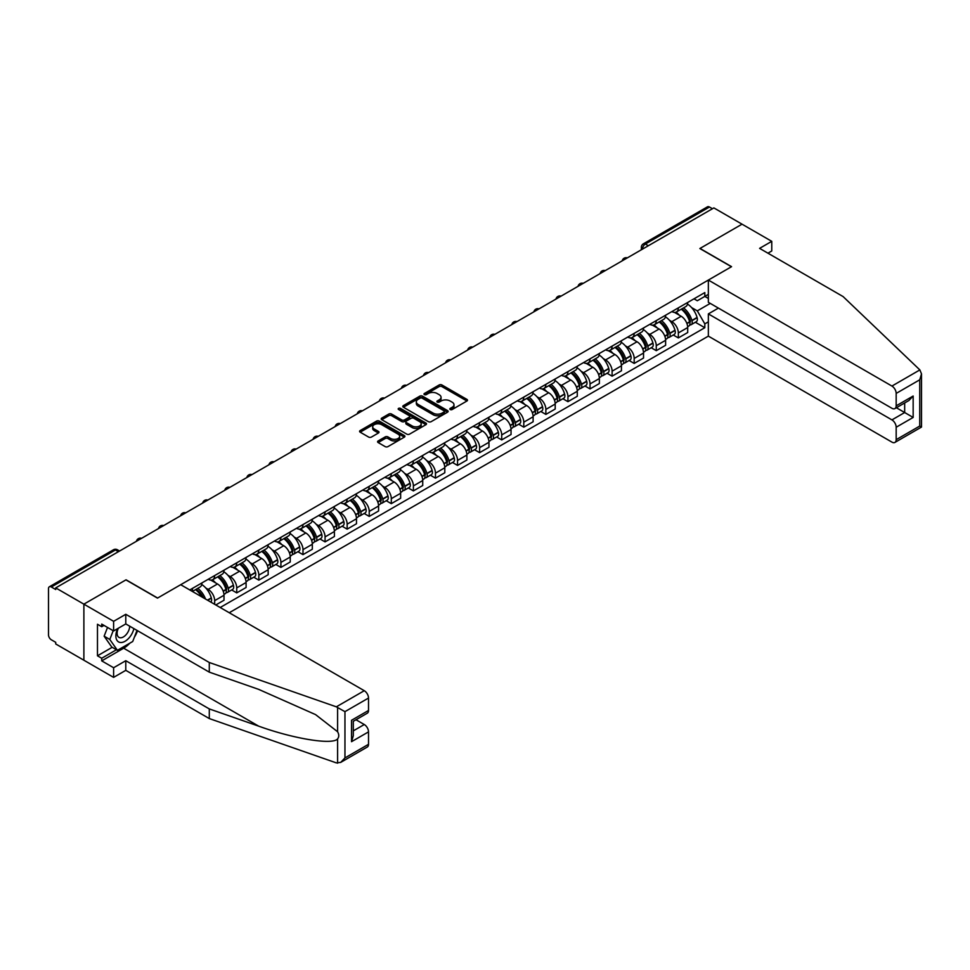 <?xml version="1.0" encoding="UTF-8"?>
<svg xmlns="http://www.w3.org/2000/svg" width="970" height="970" viewBox="0 0 970 970"><rect width="100%" height="100%" fill="white"/><g stroke="black" fill="none" stroke-linecap="round" stroke-linejoin="round"><path stroke-width="1.45" d="M450.225 409.534A1.37 0.788 0 0 0 452.166 409.534L466.934 401.01A1.964 1.14 0 0 0 467.504 400.21A1.964 1.14 0 0 0 466.934 399.41L441.92 384.969A1.964 1.14 0 0 0 439.143 384.969L424.387 393.493A1.37 0.788 0 0 0 426.327 394.608L428.243 393.505A6.293 3.625 0 0 1 437.13 393.505L439.216 394.717A6.293 3.625 0 0 1 441.059 397.276A6.293 3.625 0 0 1 439.216 399.846L437.3 400.95A1.37 0.788 0 0 0 439.252 402.077L441.156 400.974A6.293 3.625 0 0 1 450.056 400.974L452.141 402.174A6.293 3.625 0 0 1 453.984 404.745A6.293 3.625 0 0 1 452.141 407.303L450.225 408.406A1.37 0.788 0 0 0 450.225 409.534L450.225 408.406M378.154 440.95A1.964 1.14 0 0 0 377.585 441.762A1.964 1.14 0 0 0 378.154 442.562L385.175 446.612A1.964 1.14 0 0 0 387.951 446.612L404.344 437.143A1.964 1.14 0 0 0 404.914 436.342A1.964 1.14 0 0 0 404.344 435.542L379.343 421.101A1.964 1.14 0 0 0 376.554 421.101L360.161 430.571A1.964 1.14 0 0 0 359.591 431.371A1.964 1.14 0 0 0 360.161 432.171L368.636 437.07A1.964 1.14 0 0 0 371.413 437.07L378.433 433.008A1.964 1.14 0 0 0 379.015 432.208A1.964 1.14 0 0 0 378.433 431.407L374.226 428.982A5.25 3.031 0 0 1 372.698 426.836A5.25 3.031 0 0 1 375.936 424.036A5.25 3.031 0 0 1 381.659 424.69L398.124 434.196A5.25 3.031 0 0 1 399.664 436.342A5.25 3.031 0 0 1 396.427 439.143A5.25 3.031 0 0 1 390.692 438.488L387.951 436.9A1.964 1.14 0 0 0 385.175 436.9L378.154 440.95L378.154 442.562L385.175 438.537L385.175 436.9M55.714 587.893L713.871 207.907L742.038 224.179L699.855 248.526L731.428 266.75L157.625 598.029L126.064 579.805L83.881 604.152L55.714 587.893L55.714 589.53L51.325 586.995A4.001 2.316 -120 0 0 49.324 586.801A4.001 2.316 -120 0 0 48.5 588.632L48.5 634.889A4.001 2.316 -120 0 0 51.325 639.788L55.714 642.322L55.714 643.959L83.881 660.218L83.881 604.152L83.881 660.218L113.611 677.375L113.611 667.736L125.785 660.703L125.785 670.343L113.611 677.375M428.376 421.659A1.964 1.14 0 0 0 431.153 421.659L447.558 412.201A1.964 1.14 0 0 0 448.128 411.401A1.964 1.14 0 0 0 447.558 410.589L422.544 396.16A1.964 1.14 0 0 0 419.767 396.16L403.374 405.618A1.964 1.14 0 0 0 402.792 406.418A1.964 1.14 0 0 0 403.374 407.23L428.376 421.659M399.131 409.825A1.37 0.788 0 0 1 400.525 410.019L425.927 424.69L409.558 434.136A1.964 1.14 0 0 1 406.782 434.136L381.768 419.695L381.768 418.094A1.964 1.14 0 0 0 381.198 418.894A1.964 1.14 0 0 0 381.768 419.695M381.768 418.094L388.788 414.044A1.964 1.14 0 0 1 391.565 414.044L401.701 419.901A1.964 1.14 0 0 0 404.478 419.901L409.134 417.209A1.964 1.14 0 0 0 409.716 416.409A1.964 1.14 0 0 0 409.134 415.609L398.585 409.51A1.37 0.788 0 0 1 400.525 408.394L425.951 423.065A1.964 1.14 0 0 1 426.521 423.866A1.964 1.14 0 0 1 425.951 424.666L425.951 423.065M229.247 612.737L708.355 336.129L891.927 442.114A6.002 3.468 -120 0 0 894.934 442.417A6.002 3.468 -120 0 0 896.171 439.665L896.171 427.236A6.002 3.468 -120 0 0 891.927 419.889L904.67 412.529L913.158 417.439L896.171 427.236M648.336 245.749L645.365 244.028A4.001 2.316 60 0 0 643.365 243.834L707.482 206.816A4.001 2.316 60 0 1 709.482 207.01L645.365 244.028A4.001 2.316 120 0 0 642.54 248.938L642.54 249.096M712.453 208.732L709.482 207.01M678.345 307.854A9.203 5.311 60 0 1 676.442 311.988L685.778 306.593A9.203 5.311 -120 0 0 687.694 302.458M669.482 320.306L671.834 321.664A9.203 5.311 60 0 1 678.345 332.94L687.694 327.545A9.203 5.311 -120 0 0 681.182 316.268L674.489 312.413M687.694 327.545L687.694 332.528L678.345 337.924L673.277 335.002M676.442 311.988A9.203 5.311 60 0 1 671.907 311.576M678.345 332.94L678.345 337.924M656.266 320.597A9.203 5.311 60 0 1 654.362 324.732L663.698 319.336A9.203 5.311 -120 0 0 665.614 315.214M651.197 347.745L656.266 350.667L665.614 345.284L665.614 340.3A9.203 5.311 -120 0 0 659.103 329.012L652.41 325.156M654.362 324.732A9.203 5.311 60 0 1 649.827 324.32M647.402 333.049L649.754 334.407A9.203 5.311 60 0 1 656.266 345.684L656.266 350.667M634.186 333.353A9.203 5.311 60 0 1 632.282 337.487L641.619 332.092A9.203 5.311 -120 0 0 643.522 327.957M629.118 360.5L634.186 363.423L643.534 358.027L643.534 353.044A9.203 5.311 -120 0 0 637.023 341.767L630.33 337.899M632.282 337.487A9.203 5.311 60 0 1 627.748 337.063M625.323 345.805L627.675 347.163A9.203 5.311 60 0 1 634.186 358.439L634.186 363.423M612.106 346.096A9.203 5.311 60 0 1 610.203 350.231L619.539 344.835A9.203 5.311 -120 0 0 621.443 340.7M607.038 373.244L612.106 376.166L621.443 370.77L621.443 365.787A9.203 5.311 -120 0 0 614.944 354.511L608.251 350.655M610.203 350.231A9.203 5.311 60 0 1 605.668 349.818M603.243 358.548L605.595 359.906A9.203 5.311 60 0 1 612.106 371.183L612.106 376.166M590.027 358.839A9.203 5.311 60 0 1 588.123 362.974L597.459 357.578A9.203 5.311 -120 0 0 599.363 353.456M584.958 385.987L590.027 388.921L599.363 383.526L599.363 378.542A9.203 5.311 -120 0 0 592.852 367.266L586.171 363.398M588.123 362.974A9.203 5.311 60 0 1 583.588 362.562M581.163 371.292L583.516 372.65A9.203 5.311 60 0 1 590.027 383.926L590.027 388.921M567.947 371.595A9.203 5.311 60 0 1 566.043 375.729L575.38 370.334A9.203 5.311 -120 0 0 577.283 366.199M562.879 398.743L567.947 401.665L577.283 396.269L577.283 391.286A9.203 5.311 -120 0 0 570.772 380.01L564.091 376.154M566.043 375.729A9.203 5.311 60 0 1 561.509 375.305M559.084 384.047L561.436 385.405A9.203 5.311 60 0 1 567.947 396.682L567.947 401.665M545.867 384.338A9.203 5.311 60 0 1 543.964 388.473L553.3 383.077A9.203 5.311 -120 0 0 555.204 378.943M540.799 411.486L545.867 414.408L555.204 409.013L555.204 404.029A9.203 5.311 -120 0 0 548.693 392.753L542.012 388.897M543.964 388.473A9.203 5.311 60 0 1 539.429 388.061M537.004 396.791L539.356 398.149A9.203 5.311 60 0 1 545.867 409.425L545.867 414.408M523.788 397.082A9.203 5.311 60 0 1 521.884 401.216L531.221 395.833A9.203 5.311 -120 0 0 533.124 391.698M518.72 424.229L523.788 427.164L533.124 421.768L533.124 416.785A9.203 5.311 -120 0 0 526.613 405.508L519.932 401.641M521.884 401.216A9.203 5.311 60 0 1 517.349 400.804M514.924 409.534L517.277 410.892A9.203 5.311 60 0 1 523.788 422.18L523.788 427.164M501.708 409.837A9.203 5.311 60 0 1 499.805 413.972L509.141 408.576A9.203 5.311 -120 0 0 511.044 404.441M496.64 436.985L501.708 439.907L511.044 434.512L511.044 429.528A9.203 5.311 -120 0 0 504.533 418.252L497.852 414.396M499.805 413.972A9.203 5.311 60 0 1 495.27 413.547M492.845 422.289L495.197 423.647A9.203 5.311 60 0 1 501.708 434.924L501.708 439.907M479.629 422.58A9.203 5.311 60 0 1 477.725 426.715L487.061 421.32A9.203 5.311 -120 0 0 488.965 417.185M474.56 449.728L479.629 452.65L488.965 447.267L488.965 442.271A9.203 5.311 -120 0 0 482.454 430.995L475.773 427.139M477.725 426.715A9.203 5.311 60 0 1 473.19 426.303M470.765 435.033L473.117 436.391A9.203 5.311 60 0 1 479.629 447.667L479.629 452.65M457.549 435.336A9.203 5.311 60 0 1 455.645 439.458L464.982 434.075A9.203 5.311 -120 0 0 466.885 429.94M452.481 462.484L457.549 465.406L466.885 460.01L466.885 455.027A9.203 5.311 -120 0 0 460.374 443.751L453.693 439.883M455.645 439.458A9.203 5.311 60 0 1 451.111 439.046M448.686 447.776L451.038 449.146A9.203 5.311 60 0 1 457.549 460.423L457.549 465.406M435.469 448.079A9.203 5.311 60 0 1 433.554 452.214L442.902 446.818A9.203 5.311 -120 0 0 444.806 442.684M430.401 475.227L435.469 478.149L444.806 472.754L444.806 467.77A9.203 5.311 -120 0 0 438.294 456.494L431.614 452.638M433.554 452.214A9.203 5.311 60 0 1 429.031 451.802M426.606 460.532L428.958 461.89A9.203 5.311 60 0 1 435.469 473.166L435.469 478.149M413.39 460.823A9.203 5.311 60 0 1 411.474 464.957L420.822 459.562A9.203 5.311 -120 0 0 422.726 455.439M408.321 487.971L413.39 490.893L422.726 485.509L422.726 480.526A9.203 5.311 -120 0 0 416.215 469.237L409.534 465.382M411.474 464.957A9.203 5.311 60 0 1 406.951 464.545M404.526 473.275L406.879 474.633A9.203 5.311 60 0 1 413.39 485.909L413.39 490.893M391.31 473.578A9.203 5.311 60 0 1 389.394 477.713L398.743 472.317A9.203 5.311 -120 0 0 400.646 468.183M386.242 500.726L391.31 503.648L400.646 498.253L400.646 493.269A9.203 5.311 -120 0 0 394.135 481.993L387.454 478.125M389.394 477.713A9.203 5.311 60 0 1 384.872 477.288M382.435 486.031L384.799 487.389A9.203 5.311 60 0 1 391.31 498.665L391.31 503.648M369.23 486.322A9.203 5.311 60 0 1 367.315 490.456L376.663 485.061A9.203 5.311 -120 0 0 378.567 480.926M364.162 513.47L369.23 516.392L378.567 510.996L378.567 506.013A9.203 5.311 -120 0 0 372.056 494.736L365.375 490.881M367.315 490.456A9.203 5.311 60 0 1 362.792 490.044M360.355 498.774L362.719 500.132A9.203 5.311 60 0 1 369.23 511.408L369.23 516.392M347.151 499.065A9.203 5.311 60 0 1 345.235 503.2L354.583 497.804A9.203 5.311 -120 0 0 356.487 493.681M342.083 526.213L347.151 529.147L356.487 523.751L356.487 518.768A9.203 5.311 -120 0 0 349.976 507.492L343.295 503.624M345.235 503.2A9.203 5.311 60 0 1 340.712 502.787M338.275 511.517L340.64 512.875A9.203 5.311 60 0 1 347.151 524.152L347.151 529.147M325.071 511.82A9.203 5.311 60 0 1 323.155 515.955L332.504 510.559A9.203 5.311 -120 0 0 334.407 506.425M320.003 538.968L325.071 541.89L334.407 536.495L334.407 531.511A9.203 5.311 -120 0 0 327.896 520.235L321.216 516.38M323.155 515.955A9.203 5.311 60 0 1 318.621 515.531M316.196 524.273L318.56 525.631A9.203 5.311 60 0 1 325.071 536.907L325.071 541.89M302.992 524.564A9.203 5.311 60 0 1 301.076 528.698L310.424 523.303A9.203 5.311 -120 0 0 312.328 519.168M297.923 551.712L302.992 554.634L312.328 549.238L312.328 544.255A9.203 5.311 -120 0 0 305.817 532.979L299.136 529.123M301.076 528.698A9.203 5.311 60 0 1 296.541 528.286M294.116 537.016L296.481 538.374A9.203 5.311 60 0 1 302.992 549.65L302.992 554.634M280.912 537.307A9.203 5.311 60 0 1 278.996 541.442L288.345 536.058A9.203 5.311 -120 0 0 290.248 531.924M275.844 564.455L280.912 567.389L290.248 561.994L290.248 557.01A9.203 5.311 -120 0 0 283.737 545.734L277.056 541.866M278.996 541.442A9.203 5.311 60 0 1 274.462 541.03M272.036 549.76L274.401 551.118A9.203 5.311 60 0 1 280.912 562.406L280.912 567.389M258.82 550.063A9.203 5.311 60 0 1 256.917 554.197L266.265 548.802A9.203 5.311 -120 0 0 268.169 544.667M253.764 577.211L258.832 580.133L268.169 574.737L268.169 569.754A9.203 5.311 -120 0 0 261.657 558.477L254.977 554.622M256.917 554.197A9.203 5.311 60 0 1 252.382 553.773M249.957 562.515L252.321 563.873A9.203 5.311 60 0 1 258.832 575.149L258.832 580.133M236.741 562.806A9.203 5.311 60 0 1 234.837 566.941L244.185 561.545A9.203 5.311 -120 0 0 246.089 557.41M231.684 589.954L236.741 592.876L246.089 587.493L246.089 582.497A9.203 5.311 -120 0 0 239.578 571.221L232.885 567.365M234.837 566.941A9.203 5.311 60 0 1 230.302 566.529M227.877 575.258L230.242 576.616A9.203 5.311 60 0 1 236.741 587.893L236.741 592.876M214.661 575.562A9.203 5.311 60 0 1 212.757 579.684L222.106 574.301A9.203 5.311 -120 0 0 224.009 570.166M215.801 604.977L224.009 600.236L224.009 595.253A9.203 5.311 -120 0 0 217.498 583.976L210.805 580.108M212.757 579.684A9.203 5.311 60 0 1 208.223 579.272M205.798 588.002L208.15 589.372A9.203 5.311 60 0 1 214.661 600.648L214.661 604.322M192.387 591.457L200.026 587.044A9.203 5.311 -120 0 0 201.93 582.909M192.581 588.305A9.203 5.311 60 0 1 191.902 591.179M708.355 298.457L704.814 296.408L697.309 300.748L693.986 298.821M691.561 307.551L697.309 310.873L710.258 303.404M708.355 321.822L704.814 323.871L697.309 310.873M220.19 607.511L704.814 327.714L704.814 323.871M708.355 294.371L704.814 296.408L704.814 292.576L189.756 589.942M695.357 322.258L704.814 327.714M450.771 409.728L452.141 408.94A6.293 3.625 0 0 0 453.984 406.369L453.984 404.745M441.059 397.276L441.059 398.912A6.293 3.625 0 0 1 439.216 401.483L437.858 402.271M466.934 399.41L466.934 401.01L441.92 386.606A1.964 1.14 0 0 0 439.143 386.606L424.933 394.802M447.558 410.589L447.558 412.201L422.544 397.797A1.964 1.14 0 0 0 419.767 397.797L403.399 407.242L403.374 405.618M444.078 411.959A1.37 0.788 0 0 0 444.078 410.831L422.132 398.161A1.37 0.788 0 0 0 420.18 398.161L418.167 399.325A6.293 3.625 0 0 0 416.324 401.895A6.293 3.625 0 0 0 418.167 404.454L433.178 413.123A6.293 3.625 0 0 0 442.065 413.123L444.078 411.959L444.078 413.596A1.37 0.788 0 0 0 444.478 413.026L444.478 411.401M416.324 401.895L416.324 403.532A6.293 3.625 0 0 0 418.167 406.09L418.167 404.454M444.078 413.596L442.065 414.76A6.293 3.625 0 0 1 433.178 414.76L418.167 406.09M381.792 419.719L388.788 415.681L388.788 414.044M409.716 416.409L409.716 418.046A1.964 1.14 0 0 1 409.134 418.846L404.478 421.538A1.964 1.14 0 0 1 401.701 421.538L391.565 415.681A1.964 1.14 0 0 0 388.788 415.681M412.226 425.975A5.25 3.031 0 0 0 417.961 426.63A5.25 3.031 0 0 0 421.198 423.829A5.25 3.031 0 0 0 419.658 421.683L413.863 418.337A1.964 1.14 0 0 0 411.086 418.337L406.43 421.016A1.964 1.14 0 0 0 405.848 421.829A1.964 1.14 0 0 0 406.43 422.629L412.226 425.975L412.226 427.612A5.25 3.031 0 0 0 417.961 428.267A5.25 3.031 0 0 0 421.198 425.466L421.198 423.829M405.848 421.829L405.848 423.453A1.964 1.14 0 0 0 406.43 424.266L406.43 422.629M412.226 427.612L406.43 424.266M399.664 436.342L399.664 437.979A5.25 3.031 0 0 1 396.427 440.78A5.25 3.031 0 0 1 390.692 440.125L387.951 438.537A1.964 1.14 0 0 0 385.175 438.537M372.698 426.836L372.698 428.473A5.25 3.031 0 0 0 374.226 430.619L374.226 428.982M378.409 433.032L374.226 430.619M404.32 437.155L379.343 422.738A1.964 1.14 0 0 0 376.554 422.738L360.197 432.183L360.161 430.571M681.825 308.884A12.61 7.275 60 0 1 681.886 308.921A12.61 7.275 60 0 1 690.179 320.233L690.252 320.488A2.449 1.419 60 0 1 689.864 322.416A2.449 1.419 60 0 1 689.815 322.452M681.267 309.2A15.217 8.778 60 0 1 689.634 321.749L689.706 322.016A5.056 2.922 60 0 1 688.906 325.981L687.645 326.708M689.767 324.865A5.056 2.922 -120 0 0 691.173 324.671A5.056 2.922 -120 0 0 691.974 320.706L691.901 320.439A15.217 8.778 -120 0 0 683.535 307.89M687.5 304.071A15.217 8.778 60 0 1 697.066 317.457L697.139 317.724A5.056 2.922 60 0 1 696.339 321.688L691.173 324.671M676.078 312.158A15.217 8.778 60 0 1 679.255 315.165M686.651 315.177L688.591 316.305M919.863 369.922L921.5 373.887L919.742 379.803L896.171 393.408A6.002 3.468 -120 0 0 891.927 386.06L919.863 369.922L843.1 296.577L759.595 248.368L771.768 241.336L742.038 224.179L700 248.441L731.562 266.665L708.355 280.063L891.927 386.06M771.768 241.336L771.768 250.975L767.937 253.182M708.355 336.129L708.355 313.904L891.927 419.889M708.355 280.063L708.355 302.3L891.927 408.285A6.002 3.468 -120 0 0 894.934 408.576A6.002 3.468 -120 0 0 896.171 405.836L896.171 393.408M718.406 308.096L708.355 313.904M896.377 407.752L904.67 412.529L904.67 402.962M896.171 405.836L913.158 396.027L908.914 400.513L894.934 408.576M896.171 439.665L919.742 426.06L920.639 426.57M125.785 660.703L209.29 708.912L209.29 718.564L336.335 762.881L340.7 762.396L344.956 757.909L368.515 744.305A6.002 3.468 60 0 1 367.278 747.045L340.7 762.396M209.29 708.912L258.65 726.142C293.704 738.873 332.989 745.202 337.596 738.861C339.136 736.921 339.136 734.545 337.596 731.744L315.553 714.599L258.65 689.367L209.29 672.149L125.785 623.928L113.611 630.961L101.717 624.098L101.717 626.717L97.473 624.256L97.473 655.805L101.717 658.254L116.436 649.754M209.29 718.564L125.785 670.343M368.515 698.048L344.956 711.653L336.335 706.827L209.29 662.498L125.785 614.289L113.611 621.321L83.881 604.152L125.918 579.89L157.479 598.114L180.699 584.704L364.271 690.701A6.002 3.468 60 0 1 368.515 698.048L368.515 710.476A6.002 3.468 60 0 1 367.278 713.217L353.298 721.292L353.298 735.769L351.54 741.686L351.54 720.273C353.82 721.595 353.82 721.595 351.54 720.273L368.515 710.476M113.611 621.321L113.611 630.961M129.895 643.134A22.516 12.998 -60 0 1 123.663 648.202L101.717 660.873L113.611 667.736M101.717 660.873L101.717 658.254M125.785 614.289L125.785 623.928M209.29 662.498L209.29 672.149M353.298 730.871L364.271 724.529A6.002 3.468 60 0 1 368.515 731.877L368.515 744.305M364.271 724.529L355.978 719.74M137.57 630.743A22.516 12.998 -60 0 1 134.369 637.241M103.984 625.407L101.717 626.717M97.473 655.805L112.193 647.305M117.661 628.621A13.01 7.518 120 0 0 115.866 635.944A13.01 7.518 120 0 0 123.736 641.922A13.01 7.518 120 0 0 133.884 628.609M118.352 628.221A8.912 5.141 120 0 0 117.103 633.301A8.912 5.141 120 0 0 118.946 637.375A8.912 5.141 120 0 0 125.748 635.059A8.912 5.141 120 0 0 129.689 626.196M137.012 630.415L132.708 641.51L117.431 650.324L111.768 647.063L104.129 636.187L107.525 627.444M117.431 650.324L109.792 639.46L113.187 630.718M104.129 636.187L109.792 639.46M659.745 321.628A12.61 7.275 60 0 1 659.806 321.664A12.61 7.275 60 0 1 668.1 332.977L668.172 333.243A2.449 1.419 60 0 1 667.784 335.171A2.449 1.419 60 0 1 667.736 335.196M659.188 321.943A15.217 8.778 60 0 1 667.554 334.492L667.627 334.759A5.056 2.922 60 0 1 666.827 338.724L665.565 339.451M667.687 337.608A5.056 2.922 -120 0 0 669.094 337.414A5.056 2.922 -120 0 0 669.894 333.45L669.809 333.195A15.217 8.778 -120 0 0 661.455 320.633M665.42 316.826A15.217 8.778 60 0 1 674.987 330.212L675.059 330.467A5.056 2.922 60 0 1 674.259 334.432L669.094 337.414M653.998 324.914A15.217 8.778 60 0 1 657.175 327.908M664.571 327.933L666.511 329.048M637.666 334.371A12.61 7.275 60 0 1 637.726 334.407A12.61 7.275 60 0 1 646.02 345.732L646.093 345.987A2.449 1.419 60 0 1 645.705 347.915A2.449 1.419 60 0 1 645.656 347.939M637.108 334.699A15.217 8.778 60 0 1 645.474 347.248L645.547 347.502A5.056 2.922 60 0 1 644.747 351.479L643.486 352.195M645.608 350.352A5.056 2.922 -120 0 0 647.014 350.17A5.056 2.922 -120 0 0 647.814 346.193L647.73 345.938A15.217 8.778 -120 0 0 639.375 333.389M643.34 329.57A15.217 8.778 60 0 1 652.907 342.956L652.98 343.21A5.056 2.922 60 0 1 652.179 347.187L647.014 350.17M631.919 337.657A15.217 8.778 60 0 1 635.095 340.652M642.492 340.676L644.432 341.804M615.586 347.127A12.61 7.275 60 0 1 615.647 347.163A12.61 7.275 60 0 1 623.94 358.476L624.013 358.73A2.449 1.419 60 0 1 623.625 360.658A2.449 1.419 60 0 1 623.577 360.695M615.029 347.442A15.217 8.778 60 0 1 623.395 359.991L623.467 360.258A5.056 2.922 60 0 1 622.667 364.223L621.406 364.95M623.528 363.107A5.056 2.922 -120 0 0 624.935 362.913A5.056 2.922 -120 0 0 625.735 358.949L625.65 358.682A15.217 8.778 -120 0 0 617.296 346.132M621.261 342.325A15.217 8.778 60 0 1 630.815 355.699L630.9 355.966A5.056 2.922 60 0 1 630.1 359.931L624.935 362.913M609.839 350.412A15.217 8.778 60 0 1 613.016 353.407M620.412 353.432L622.352 354.547M593.507 359.87A12.61 7.275 60 0 1 593.567 359.906A12.61 7.275 60 0 1 601.861 371.219L601.933 371.486A2.449 1.419 60 0 1 601.545 373.414A2.449 1.419 60 0 1 601.497 373.438M592.949 360.185A15.217 8.778 60 0 1 601.315 372.735L601.388 373.001A5.056 2.922 60 0 1 600.588 376.966L599.327 377.694M601.448 375.851A5.056 2.922 -120 0 0 602.855 375.669A5.056 2.922 -120 0 0 603.655 371.692L603.57 371.437A15.217 8.778 -120 0 0 595.216 358.876M599.181 355.068A15.217 8.778 60 0 1 608.736 368.454L608.82 368.709A5.056 2.922 60 0 1 608.02 372.686L602.855 375.669M587.759 363.156A15.217 8.778 60 0 1 590.936 366.151M598.332 366.175L600.272 367.291M571.427 372.613A12.61 7.275 60 0 1 571.488 372.65A12.61 7.275 60 0 1 579.781 383.974L579.854 384.229A2.449 1.419 60 0 1 579.466 386.157A2.449 1.419 60 0 1 579.417 386.181M570.869 372.941A15.217 8.778 60 0 1 579.236 385.49L579.308 385.745A5.056 2.922 60 0 1 578.508 389.722L577.247 390.449M579.369 388.606A5.056 2.922 -120 0 0 580.775 388.412A5.056 2.922 -120 0 0 581.563 384.447L581.491 384.181A15.217 8.778 -120 0 0 573.137 371.631M577.101 367.812A15.217 8.778 60 0 1 586.656 381.198L586.741 381.465A5.056 2.922 60 0 1 585.941 385.429L580.775 388.412M565.68 375.899A15.217 8.778 60 0 1 568.856 378.906M576.253 378.918L578.193 380.046M549.347 385.369A12.61 7.275 60 0 1 549.408 385.405A12.61 7.275 60 0 1 557.701 396.718L557.774 396.985A2.449 1.419 60 0 1 557.386 398.9A2.449 1.419 60 0 1 557.338 398.937M548.79 385.684A15.217 8.778 60 0 1 557.156 398.233L557.229 398.5A5.056 2.922 60 0 1 556.428 402.465L555.167 403.193M557.289 401.35A5.056 2.922 -120 0 0 558.696 401.156A5.056 2.922 -120 0 0 559.484 397.191L559.411 396.924A15.217 8.778 -120 0 0 551.057 384.375M555.022 380.567A15.217 8.778 60 0 1 564.576 393.941L564.661 394.208A5.056 2.922 60 0 1 563.861 398.173L558.696 401.156M543.6 388.655A15.217 8.778 60 0 1 546.777 391.65M554.173 391.674L556.113 392.789M527.256 398.112A12.61 7.275 60 0 1 527.328 398.149A12.61 7.275 60 0 1 535.622 409.461L535.695 409.728A2.449 1.419 60 0 1 535.307 411.656A2.449 1.419 60 0 1 535.258 411.68M526.71 398.428A15.217 8.778 60 0 1 535.064 410.989L535.149 411.244A5.056 2.922 60 0 1 534.349 415.208L533.088 415.936M535.21 414.093A5.056 2.922 -120 0 0 536.616 413.911A5.056 2.922 -120 0 0 537.404 409.934L537.332 409.679A15.217 8.778 -120 0 0 528.977 397.13M532.942 393.311A15.217 8.778 60 0 1 542.497 406.697L542.569 406.951A5.056 2.922 60 0 1 541.781 410.928L536.616 413.911M521.52 401.398A15.217 8.778 60 0 1 524.697 404.393M532.093 404.417L534.034 405.533M505.176 410.856A12.61 7.275 60 0 1 505.249 410.892A12.61 7.275 60 0 1 513.542 422.217L513.615 422.471A2.449 1.419 60 0 1 513.227 424.399A2.449 1.419 60 0 1 513.178 424.436M504.63 411.183A15.217 8.778 60 0 1 512.984 423.732L513.069 423.999A5.056 2.922 60 0 1 512.269 427.964L511.008 428.691M513.13 426.849A5.056 2.922 -120 0 0 514.536 426.654A5.056 2.922 -120 0 0 515.325 422.69L515.252 422.423A15.217 8.778 -120 0 0 506.898 409.873M510.863 406.054A15.217 8.778 60 0 1 520.417 419.44L520.49 419.707A5.056 2.922 60 0 1 519.702 423.672L514.536 426.654M499.441 414.141A15.217 8.778 60 0 1 502.618 417.149M510.014 417.161L511.954 418.288M483.096 423.611A12.61 7.275 60 0 1 483.169 423.647A12.61 7.275 60 0 1 491.463 434.96L491.535 435.227A2.449 1.419 60 0 1 491.147 437.143A2.449 1.419 60 0 1 491.099 437.179M482.551 423.926A15.217 8.778 60 0 1 490.905 436.476L490.99 436.742A5.056 2.922 60 0 1 490.189 440.707L488.928 441.435M491.05 439.592A5.056 2.922 -120 0 0 492.445 439.398A5.056 2.922 -120 0 0 493.245 435.433L493.172 435.166A15.217 8.778 -120 0 0 484.818 422.617M488.783 418.81A15.217 8.778 60 0 1 498.337 432.183L498.41 432.45A5.056 2.922 60 0 1 497.622 436.415L492.445 439.398M477.361 426.897A15.217 8.778 60 0 1 480.538 429.892M487.934 429.916L489.874 431.032M461.017 436.354A12.61 7.275 60 0 1 461.089 436.391A12.61 7.275 60 0 1 469.383 447.703L469.456 447.97A2.449 1.419 60 0 1 469.068 449.898A2.449 1.419 60 0 1 469.019 449.922M460.471 436.67A15.217 8.778 60 0 1 468.825 449.231L468.91 449.486A5.056 2.922 60 0 1 468.11 453.463L466.849 454.178M468.971 452.335A5.056 2.922 -120 0 0 470.365 452.153A5.056 2.922 -120 0 0 471.165 448.176L471.093 447.922A15.217 8.778 -120 0 0 462.738 435.372M466.691 431.553A15.217 8.778 60 0 1 476.258 444.939L476.331 445.194A5.056 2.922 60 0 1 475.542 449.171L470.365 452.153M455.282 439.64A15.217 8.778 60 0 1 458.458 442.635M465.855 442.659L467.795 443.775M438.937 449.11A12.61 7.275 60 0 1 439.01 449.146A12.61 7.275 60 0 1 447.303 460.459L447.376 460.714A2.449 1.419 60 0 1 446.988 462.641A2.449 1.419 60 0 1 446.94 462.678M438.391 449.425A15.217 8.778 60 0 1 446.746 461.975L446.83 462.241A5.056 2.922 60 0 1 446.03 466.206L444.769 466.934M446.891 465.091A5.056 2.922 -120 0 0 448.286 464.897A5.056 2.922 -120 0 0 449.086 460.932L449.013 460.665A15.217 8.778 -120 0 0 440.659 448.116M444.612 444.296A15.217 8.778 60 0 1 454.178 457.682L454.251 457.949A5.056 2.922 60 0 1 453.451 461.914L448.286 464.897M433.202 452.384A15.217 8.778 60 0 1 436.379 455.391M443.775 455.403L445.715 456.53M416.857 461.853A12.61 7.275 60 0 1 416.93 461.89A12.61 7.275 60 0 1 425.224 473.202L425.296 473.469A2.449 1.419 60 0 1 424.908 475.397A2.449 1.419 60 0 1 424.86 475.421M416.312 462.169A15.217 8.778 60 0 1 424.666 474.718L424.739 474.985A5.056 2.922 60 0 1 423.951 478.95L422.69 479.677M424.811 477.834A5.056 2.922 -120 0 0 426.206 477.64A5.056 2.922 -120 0 0 427.006 473.675L426.933 473.421A15.217 8.778 -120 0 0 418.579 460.859M422.532 457.052A15.217 8.778 60 0 1 432.099 470.438L432.171 470.692A5.056 2.922 60 0 1 431.371 474.657L426.206 477.64M411.122 465.139A15.217 8.778 60 0 1 414.299 468.134M421.695 468.158L423.635 469.274M394.778 474.597A12.61 7.275 60 0 1 394.851 474.633A12.61 7.275 60 0 1 403.144 485.958L403.217 486.212A2.449 1.419 60 0 1 402.829 488.14A2.449 1.419 60 0 1 402.768 488.165M394.232 474.924A15.217 8.778 60 0 1 402.586 487.474L402.659 487.728A5.056 2.922 60 0 1 401.871 491.705L400.61 492.42M402.732 490.577A5.056 2.922 -120 0 0 404.126 490.396A5.056 2.922 -120 0 0 404.926 486.419L404.854 486.164A15.217 8.778 -120 0 0 396.5 473.615M400.452 469.795A15.217 8.778 60 0 1 410.019 483.181L410.092 483.436A5.056 2.922 60 0 1 409.291 487.413L404.126 490.396M389.043 477.883A15.217 8.778 60 0 1 392.219 480.877M399.616 480.902L401.556 482.029M372.698 487.352A12.61 7.275 60 0 1 372.771 487.389A12.61 7.275 60 0 1 381.064 498.701L381.137 498.968A2.449 1.419 60 0 1 380.749 500.884A2.449 1.419 60 0 1 380.689 500.92M372.153 487.667A15.217 8.778 60 0 1 380.507 500.217L380.579 500.484A5.056 2.922 60 0 1 379.791 504.448L378.53 505.176M380.652 503.333A5.056 2.922 -120 0 0 382.047 503.139A5.056 2.922 -120 0 0 382.847 499.174L382.774 498.907A15.217 8.778 -120 0 0 374.42 486.358M378.373 482.551A15.217 8.778 60 0 1 387.939 495.925L388.012 496.191A5.056 2.922 60 0 1 387.212 500.156L382.047 503.139M366.963 490.638A15.217 8.778 60 0 1 370.14 493.633M377.536 493.657L379.476 494.773M350.619 500.096A12.61 7.275 60 0 1 350.679 500.132A12.61 7.275 60 0 1 358.985 511.445L359.058 511.711A2.449 1.419 60 0 1 358.67 513.639A2.449 1.419 60 0 1 358.609 513.663M350.073 500.411A15.217 8.778 60 0 1 358.427 512.96L358.5 513.227A5.056 2.922 60 0 1 357.712 517.192L356.451 517.919M358.573 516.076A5.056 2.922 -120 0 0 359.967 515.894A5.056 2.922 -120 0 0 360.767 511.917L360.695 511.663A15.217 8.778 -120 0 0 352.34 499.101M356.293 495.294A15.217 8.778 60 0 1 365.86 508.68L365.933 508.935A5.056 2.922 60 0 1 365.132 512.912L359.967 515.894M344.883 503.382A15.217 8.778 60 0 1 348.06 506.376M355.457 506.401L357.396 507.516M328.539 512.839A12.61 7.275 60 0 1 328.6 512.875A12.61 7.275 60 0 1 336.905 524.2L336.978 524.455A2.449 1.419 60 0 1 336.59 526.383A2.449 1.419 60 0 1 336.529 526.407M327.993 513.166A15.217 8.778 60 0 1 336.347 525.716L336.42 525.97A5.056 2.922 60 0 1 335.62 529.947L334.371 530.675M336.493 528.832A5.056 2.922 -120 0 0 337.887 528.638A5.056 2.922 -120 0 0 338.688 524.673L338.615 524.406A15.217 8.778 -120 0 0 330.249 511.857M334.213 508.037A15.217 8.778 60 0 1 343.78 521.423L343.853 521.69A5.056 2.922 60 0 1 343.053 525.655L337.887 528.638M322.804 516.125A15.217 8.778 60 0 1 325.981 519.132M333.377 519.144L335.317 520.272M306.459 525.595A12.61 7.275 60 0 1 306.52 525.631A12.61 7.275 60 0 1 314.826 536.943L314.898 537.21A2.449 1.419 60 0 1 314.51 539.126A2.449 1.419 60 0 1 314.45 539.162M305.914 525.91A15.217 8.778 60 0 1 314.268 538.459L314.341 538.726A5.056 2.922 60 0 1 313.54 542.691L312.291 543.418M314.413 541.575A5.056 2.922 -120 0 0 315.808 541.381A5.056 2.922 -120 0 0 316.608 537.416L316.535 537.15A15.217 8.778 -120 0 0 308.169 524.6M312.134 520.793A15.217 8.778 60 0 1 321.7 534.167L321.773 534.434A5.056 2.922 60 0 1 320.973 538.399L315.808 541.381M300.724 528.88A15.217 8.778 60 0 1 303.901 531.875M311.297 531.899L313.237 533.015M284.38 538.338A12.61 7.275 60 0 1 284.44 538.374A12.61 7.275 60 0 1 292.746 549.687L292.819 549.954A2.449 1.419 60 0 1 292.431 551.881A2.449 1.419 60 0 1 292.37 551.906M283.834 538.653A15.217 8.778 60 0 1 292.188 551.215L292.261 551.469A5.056 2.922 60 0 1 291.461 555.434L290.212 556.162M292.334 554.319A5.056 2.922 -120 0 0 293.728 554.137A5.056 2.922 -120 0 0 294.528 550.16L294.456 549.905A15.217 8.778 -120 0 0 286.089 537.356M290.054 533.536A15.217 8.778 60 0 1 299.621 546.922L299.694 547.177A5.056 2.922 60 0 1 298.893 551.154L293.728 554.137M278.645 541.624A15.217 8.778 60 0 1 281.821 544.619M289.218 544.643L291.158 545.758M262.3 551.081A12.61 7.275 60 0 1 262.361 551.118A12.61 7.275 60 0 1 270.666 562.442L270.739 562.697A2.449 1.419 60 0 1 270.351 564.625A2.449 1.419 60 0 1 270.29 564.661M261.754 551.409A15.217 8.778 60 0 1 270.109 563.958L270.181 564.225A5.056 2.922 60 0 1 269.381 568.19L268.132 568.917M270.254 567.074A5.056 2.922 -120 0 0 271.648 566.88A5.056 2.922 -120 0 0 272.449 562.915L272.376 562.649A15.217 8.778 -120 0 0 264.01 550.099M267.975 546.28A15.217 8.778 60 0 1 277.541 559.666L277.614 559.933A5.056 2.922 60 0 1 276.814 563.897L271.648 566.88M256.565 554.367A15.217 8.778 60 0 1 259.742 557.374M267.138 557.386L269.078 558.514M240.22 563.837A12.61 7.275 60 0 1 240.281 563.873A12.61 7.275 60 0 1 248.587 575.186L248.66 575.452A2.449 1.419 60 0 1 248.271 577.368A2.449 1.419 60 0 1 248.211 577.405M239.675 564.152A15.217 8.778 60 0 1 248.029 576.701L248.102 576.968A5.056 2.922 60 0 1 247.302 580.933L246.053 581.66M248.174 579.817A5.056 2.922 -120 0 0 249.569 579.624A5.056 2.922 -120 0 0 250.369 575.659L250.296 575.392A15.217 8.778 -120 0 0 241.93 562.842M245.895 559.035A15.217 8.778 60 0 1 255.462 572.409L255.534 572.676A5.056 2.922 60 0 1 254.734 576.641L249.569 579.624M234.485 567.123A15.217 8.778 60 0 1 237.662 570.117M245.058 570.142L246.998 571.257M218.141 576.58A12.61 7.275 60 0 1 218.201 576.616A12.61 7.275 60 0 1 226.507 587.929L226.58 588.196A2.449 1.419 60 0 1 226.192 590.124A2.449 1.419 60 0 1 226.131 590.148M217.595 576.895A15.217 8.778 60 0 1 225.949 589.457L226.022 589.712A5.056 2.922 60 0 1 225.222 593.688L223.973 594.404M226.095 592.561A5.056 2.922 -120 0 0 227.489 592.379A5.056 2.922 -120 0 0 228.289 588.402L228.217 588.147A15.217 8.778 -120 0 0 219.85 575.598M223.815 571.779A15.217 8.778 60 0 1 233.382 585.165L233.455 585.419A5.056 2.922 60 0 1 232.654 589.396L227.489 592.379M212.406 579.866A15.217 8.778 60 0 1 215.583 582.861M222.979 582.885L224.919 584.001M196.061 589.336A12.61 7.275 60 0 1 196.122 589.372A12.61 7.275 60 0 1 203.336 597.787M201.736 584.522A15.217 8.778 60 0 1 211.302 597.908L211.375 598.175A5.056 2.922 60 0 1 210.72 602.043M205.519 599.036A15.217 8.778 -120 0 0 197.771 588.341M195.516 589.651A15.217 8.778 60 0 1 201.566 596.756M200.899 595.628L202.839 596.756M642.673 249.011L642.54 248.938A4.001 2.316 0 0 1 641.364 247.302L641.364 249.775M214.661 600.648L224.009 595.253M236.741 587.893L246.089 582.497M258.832 575.149L268.169 569.754M280.912 562.406L290.248 557.01M302.992 549.65L312.328 544.255M325.071 536.907L334.407 531.511M347.151 524.152L356.487 518.768M369.23 511.408L378.567 506.013M391.31 498.665L400.646 493.269M413.39 485.909L422.726 480.526M435.469 473.166L444.806 467.77M457.549 460.423L466.885 455.027M479.629 447.667L488.965 442.271M501.708 434.924L511.044 429.528M523.788 422.18L533.124 416.785M545.867 409.425L555.204 404.029M567.947 396.682L577.283 391.286M590.027 383.926L599.363 378.542M612.106 371.183L621.443 365.787M634.186 358.439L643.534 353.044M656.266 345.684L665.614 340.3M208.15 589.372L217.498 583.976M230.242 576.616L239.578 571.221M252.321 563.873L261.657 558.477M274.401 551.118L283.737 545.734M296.481 538.374L305.817 532.979M318.56 525.631L327.896 520.235M340.64 512.875L349.976 507.492M362.719 500.132L372.056 494.736M384.799 487.389L394.135 481.993M406.879 474.633L416.215 469.237M428.958 461.89L438.294 456.494M451.038 449.146L460.374 443.751M473.117 436.391L482.454 430.995M495.197 423.647L504.533 418.252M517.277 410.892L526.613 405.508M539.356 398.149L548.693 392.753M561.436 385.405L570.772 380.01M583.516 372.65L592.852 367.266M605.595 359.906L614.944 354.511M627.675 347.163L637.023 341.767M649.754 334.407L659.103 329.012M671.834 321.664L681.182 316.268M627.008 258.068A4.001 2.316 120 0 0 625.238 259.087M604.928 270.812A4.001 2.316 120 0 0 603.158 271.83M582.849 283.567A4.001 2.316 120 0 0 581.078 284.586M560.757 296.311A4.001 2.316 120 0 0 558.999 297.329M538.677 309.054A4.001 2.316 120 0 0 536.919 310.085M516.598 321.81A4.001 2.316 120 0 0 514.84 322.828M494.518 334.553A4.001 2.316 120 0 0 492.76 335.571M472.438 347.296A4.001 2.316 120 0 0 470.68 348.327M450.359 360.052A4.001 2.316 120 0 0 448.601 361.07M428.279 372.795A4.001 2.316 120 0 0 426.521 373.814M406.2 385.551A4.001 2.316 120 0 0 404.429 386.569M384.12 398.294A4.001 2.316 120 0 0 382.35 399.313M362.04 411.037A4.001 2.316 120 0 0 360.27 412.056M339.961 423.793A4.001 2.316 120 0 0 338.19 424.811M317.881 436.536A4.001 2.316 120 0 0 316.111 437.555M295.801 449.28A4.001 2.316 120 0 0 294.031 450.31M273.722 462.035A4.001 2.316 120 0 0 271.952 463.054M251.642 474.779A4.001 2.316 120 0 0 249.872 475.797M229.563 487.522A4.001 2.316 120 0 0 227.792 488.553M207.483 500.277A4.001 2.316 120 0 0 205.713 501.296M185.403 513.021A4.001 2.316 120 0 0 183.633 514.039M163.324 525.776A4.001 2.316 120 0 0 161.553 526.795M141.244 538.52A4.001 2.316 120 0 0 139.474 539.538M118.425 551.7L115.442 549.978L51.325 586.995M119.589 551.021L117.455 549.784A4.001 2.316 120 0 0 115.442 549.978A4.001 2.316 60 0 0 113.441 549.784L49.324 586.801M452.141 408.94L452.141 407.303M437.3 402.077L437.3 400.95M439.216 401.483L439.216 399.846M424.387 394.608L424.387 393.493M439.143 386.606L439.143 384.969M441.92 386.606L441.92 384.969M419.767 397.797L419.767 396.16M422.544 397.797L422.544 396.16M433.178 414.76L433.178 413.123M442.065 414.76L442.065 413.123M391.565 415.681L391.565 414.044M401.701 421.538L401.701 419.901M404.478 421.538L404.478 419.901M409.134 418.846L409.134 417.209M400.525 410.019L400.525 408.394M387.951 438.537L387.951 436.9M390.692 440.125L390.692 438.488M378.433 433.008L378.433 431.407M376.554 422.738L376.554 421.101M379.343 422.738L379.343 421.101M404.344 437.143L404.344 435.542M686.942 323.604L689.706 322.016M691.974 320.706L697.139 317.724M691.901 320.439L697.066 317.457M686.845 323.362L690.373 321.3M919.742 426.06L919.742 379.803M913.158 396.027L913.158 417.439M337.596 763.184L337.596 738.861M337.596 731.744L337.596 707.409M344.956 711.653L344.956 757.909M368.515 731.877L351.54 741.686M336.335 706.827L364.271 690.701M123.663 648.202L258.65 726.142M664.862 336.36L667.627 334.759M669.894 333.45L675.059 330.467M669.809 333.195L674.987 330.212M664.765 336.105L668.294 334.044M642.783 349.103L645.547 347.502M647.814 346.193L652.98 343.21M647.73 345.938L652.907 342.956M645.462 347.224L646.214 346.787M642.686 348.848L645.474 347.248M620.703 361.846L623.467 360.258M625.735 358.949L630.9 355.966M625.65 358.682L630.815 355.699M620.606 361.604L624.134 359.543M598.623 374.602L601.388 373.001M603.655 371.692L608.82 368.709M603.57 371.437L608.736 368.454M601.303 372.722L602.055 372.286M598.526 374.347L601.315 372.735M576.532 387.345L579.308 385.745M581.563 384.447L586.741 381.465M581.491 384.181L586.656 381.198M579.223 385.466L579.975 385.029M576.447 387.103L579.236 385.49M554.452 400.101L557.229 398.5M559.484 397.191L564.661 394.208M559.411 396.924L564.576 393.941M554.367 399.846L557.895 397.785M532.372 412.844L535.149 411.244M537.404 409.934L542.569 406.951M537.332 409.679L542.497 406.697M532.287 412.589L535.816 410.528M510.293 425.587L513.069 423.999M515.325 422.69L520.49 419.707M515.252 422.423L520.417 419.44M510.208 425.345L513.736 423.284M488.213 438.343L490.99 436.742M493.245 435.433L498.41 432.45M493.172 435.166L498.337 432.183M490.905 436.464L491.657 436.027M488.128 438.088L490.905 436.476M466.133 451.086L468.91 449.486M471.165 448.176L476.331 445.194M471.093 447.922L476.258 444.939M466.049 450.832L469.577 448.77M444.054 463.83L446.83 462.241M449.086 460.932L454.251 457.949M449.013 460.665L454.178 457.682M443.969 463.587L447.497 461.526M421.974 476.585L424.739 474.985M427.006 473.675L432.171 470.692M426.933 473.421L432.099 470.438M421.889 476.331L425.418 474.269M399.895 489.329L402.659 487.728M404.926 486.419L410.092 483.436M404.854 486.164L410.019 483.181M402.586 487.449L403.338 487.013M399.81 489.074L402.586 487.474M377.815 502.072L380.579 500.484M382.847 499.174L388.012 496.191M382.774 498.907L387.939 495.925M377.73 501.829L381.258 499.768M355.735 514.827L358.5 513.227M360.767 511.917L365.933 508.935M360.695 511.663L365.86 508.68M355.638 514.573L359.179 512.512M333.656 527.571L336.42 525.97M338.688 524.673L343.853 521.69M338.615 524.406L343.78 521.423M336.347 525.692L337.099 525.255M333.559 527.328L336.347 525.716M311.576 540.326L314.341 538.726M316.608 537.416L321.773 534.434M316.535 537.15L321.7 534.167M311.479 540.072L315.02 538.01M289.496 553.07L292.261 551.469M294.528 550.16L299.694 547.177M294.456 549.905L299.621 546.922M289.399 552.815L292.94 550.754M267.417 565.813L270.181 564.225M272.449 562.915L277.614 559.933M272.376 562.649L277.541 559.666M267.32 565.571L270.86 563.509M245.337 578.569L248.102 576.968M250.369 575.659L255.534 572.676M250.296 575.392L255.462 572.409M248.029 576.689L248.781 576.253M245.24 578.314L248.029 576.701M223.258 591.312L226.022 589.712M228.289 588.402L233.455 585.419M228.217 588.147L233.382 585.165M223.161 591.057L226.701 588.996M207.701 600.297L211.375 598.175M207.435 600.139L211.302 597.908M627.347 257.875A4.001 4.001 0 0 0 622.206 260.833M605.268 270.618A4.001 4.001 0 0 0 600.127 273.588M583.188 283.361A4.001 4.001 0 0 0 578.047 286.332M561.109 296.117A4.001 4.001 0 0 0 555.968 299.075M539.017 308.86A4.001 4.001 0 0 0 533.888 311.831M516.937 321.616A4.001 4.001 0 0 0 511.808 324.574M494.858 334.359A4.001 4.001 0 0 0 489.729 337.317M472.778 347.102A4.001 4.001 0 0 0 467.649 350.073M450.698 359.858A4.001 4.001 0 0 0 445.57 362.816M428.619 372.601A4.001 4.001 0 0 0 423.49 375.572M406.539 385.345A4.001 4.001 0 0 0 401.41 388.315M384.459 398.1A4.001 4.001 0 0 0 379.331 401.059M362.38 410.843A4.001 4.001 0 0 0 357.251 413.814M340.3 423.587A4.001 4.001 0 0 0 335.171 426.558M318.221 436.342A4.001 4.001 0 0 0 313.092 439.301M296.141 449.086A4.001 4.001 0 0 0 291 452.056M274.061 461.841A4.001 4.001 0 0 0 268.92 464.8M251.982 474.585A4.001 4.001 0 0 0 246.841 477.543M229.902 487.328A4.001 4.001 0 0 0 224.761 490.299M207.822 500.083A4.001 4.001 0 0 0 202.681 503.042M185.743 512.827A4.001 4.001 0 0 0 180.602 515.797M163.663 525.57A4.001 4.001 0 0 0 158.522 528.541M141.584 538.326A4.001 4.001 0 0 0 136.443 541.284M117.455 549.784A4.001 4.001 0 0 0 113.441 549.784M643.365 243.834A4.001 4.001 0 0 0 641.364 247.302M921.5 373.887L921.5 427.067L894.934 442.417"/></g></svg>

